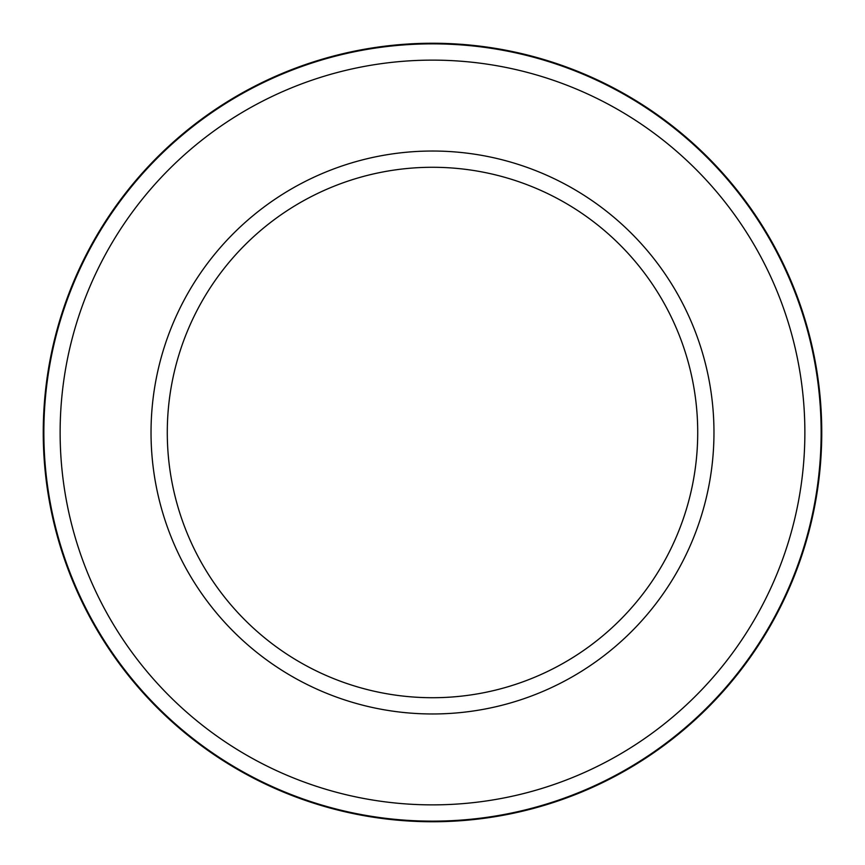 <?xml version="1.0" encoding="UTF-8"?>
<svg xmlns="http://www.w3.org/2000/svg" width="865" height="865" viewBox="0 0 865 865"><rect width="100%" height="100%" fill="white"/><g stroke="black" fill="none" stroke-linecap="round" stroke-linejoin="round"><path stroke-width="1.3" d="M432.5 43.25A389.25 389.25 0 0 1 821.75 432.5A389.25 389.25 0 0 1 432.5 821.75A389.25 389.25 0 0 1 43.25 432.5A389.25 389.25 0 0 1 432.5 43.25M432.5 60.128A372.372 372.372 0 0 1 804.872 432.5A372.372 372.372 0 0 1 432.5 804.872A372.372 372.372 0 0 1 60.128 432.5A372.372 372.372 0 0 1 432.5 60.128M432.5 151.029A281.471 281.471 0 0 1 713.971 432.5A281.471 281.471 0 0 1 432.5 713.971A281.471 281.471 0 0 1 151.029 432.5A281.471 281.471 0 0 1 432.5 151.029M432.5 167.28A265.22 265.22 0 0 1 697.72 432.5A265.22 265.22 0 0 1 432.5 697.72A265.22 265.22 0 0 1 167.28 432.5A265.22 265.22 0 0 1 432.5 167.28M432.5 43.856A388.644 388.644 0 0 1 821.145 432.5A388.644 388.644 0 0 1 432.5 821.145A388.644 388.644 0 0 1 43.856 432.5A388.644 388.644 0 0 1 432.5 43.856"/></g></svg>
